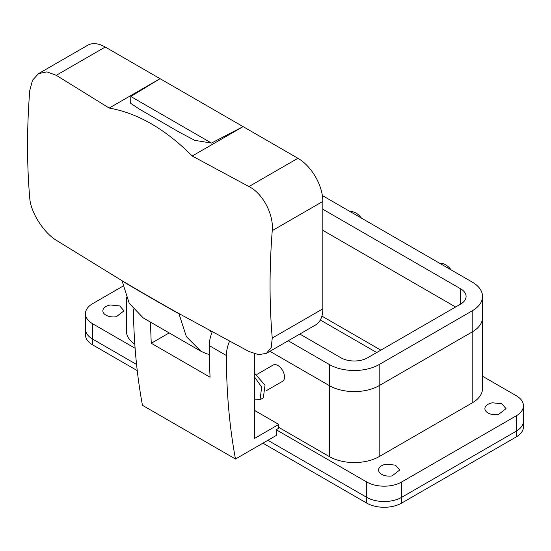 <?xml version="1.0" encoding="UTF-8"?>
<svg xmlns="http://www.w3.org/2000/svg" width="551" height="551" viewBox="0 0 551 551"><rect width="100%" height="100%" fill="white"/><g stroke="black" fill="none" stroke-linecap="round" stroke-linejoin="round"><path stroke-width="0.83" d="M137.247 370.616L92.664 344.878A24.664 14.243 0 0 1 85.446 334.808L85.446 329.05A24.664 14.243 0 0 0 92.664 339.12L136.572 364.473L92.664 339.12A24.664 14.243 0 0 1 85.446 329.05L85.446 313.712A24.664 14.243 180 0 1 92.664 303.642L122.949 286.155M516.225 415.84L516.225 431.185A24.664 14.243 0 0 0 523.45 421.116A24.664 14.243 0 0 1 516.225 431.185L401.617 497.353L516.225 431.185L516.225 436.936A24.664 14.243 0 0 0 523.45 426.867L523.45 405.77A24.664 14.243 180 0 1 516.225 415.84L401.617 482.008A24.664 14.243 180 0 1 366.732 482.008L366.732 497.353A24.664 14.243 0 0 0 401.617 497.353A24.664 14.243 0 0 1 366.732 497.353L267.903 440.297L366.732 497.353L366.732 503.104A24.664 14.243 0 0 0 401.617 503.104L516.225 436.936M321.901 316.116L380.851 350.147M329.36 456.593L329.36 364.535A35.236 20.346 0 0 0 379.191 364.535L472.207 310.833A35.236 20.346 0 0 0 482.531 296.445L482.531 317.541A35.236 20.346 0 0 1 472.207 331.929L379.191 385.631A35.236 20.346 0 0 1 329.36 385.631L269.921 351.311L329.36 385.631A35.236 20.346 0 0 0 379.191 385.631L472.207 331.929A35.236 20.346 0 0 0 482.531 317.541L482.531 388.51A35.236 20.346 180 0 1 472.207 402.891L379.191 456.593A35.236 20.346 180 0 1 329.36 456.593L278.737 427.369M322.838 230.346L455.601 306.997L322.838 230.346M135.112 348.28L92.664 323.774A24.664 14.243 180 0 1 85.446 313.712M482.531 376.243L516.225 395.701A24.664 14.243 180 0 1 523.45 405.77M229.533 341.234A28.191 16.275 -60 0 0 226.378 355.505A704.708 406.865 -60 0 0 235.477 459.017L276.209 435.497L276.209 429.746L366.732 482.008M498.441 414.504A10.572 6.102 180 0 1 484.894 408.649A10.572 6.102 180 0 1 492.484 402.795L501.796 403.766L506.032 408.649L498.441 414.504M116.406 316.687A10.572 6.102 180 0 1 102.858 310.833A10.572 6.102 180 0 1 110.455 304.978L119.767 305.95L124.003 310.833L116.406 316.687M392.133 475.878A10.572 6.102 180 0 1 378.585 470.024A10.572 6.102 180 0 1 386.182 464.169L395.494 465.14L399.73 470.024L392.133 475.878M266.229 390.735L282.567 381.299A9.395 5.427 -120 0 0 283.703 372.855A9.395 5.427 -120 0 0 273.172 365.031L256.835 374.46M134.816 344.189A35.236 20.346 180 0 1 126.365 330.972L126.365 297.464M254.617 353.852L254.617 438.376L278.772 424.428L278.723 428.292L276.209 429.746M235.477 459.017L142.461 405.316A704.708 406.865 -60 0 1 133.411 309.435M278.772 424.428L254.617 410.447M254.617 399.854L260.003 399.757L261.704 387.084L254.617 377.159M168.978 333.038L151.277 343.259L210.076 377.208A704.708 406.865 -60 0 1 209.27 345.629A28.191 16.275 -60 0 1 212.197 331.909M151.277 343.259A704.708 406.865 -60 0 1 150.568 322.28M260.003 399.757L263.323 397.836L265.024 385.163L254.617 373.323M350.429 211.749A14.092 8.134 60 0 1 361.449 218.113M451.138 269.9A14.092 8.134 -120 0 0 440.125 263.536M130.814 96.494L130.67 103.326L139.486 109.194L179.736 132.433L194.827 140.367L211.467 143.06L130.814 96.494L160.059 78.683L297.926 158.282A35.236 20.346 -120 0 1 322.838 201.432L322.838 308.842A35.236 20.346 -120 0 1 315.544 324.973L266.498 353.287L258.708 354.692L248.949 351.504L178.903 313.54L186.369 336.633L200.901 351.235L206.618 353.818L209.339 354.376M211.164 331.351L210.089 331.971L210.089 330.765M178.896 313.54A2811.56 1623.239 180 0 1 122.026 280.707L129.244 303.367L143.253 317.948L200.901 351.235M122.026 280.7L56.271 240.257C43.612 232.536 30.629 212.39 29.74 198.036A699.488 403.849 120 0 1 27.55 145.602A699.488 403.849 120 0 1 29.74 90.633L32.509 80.219L38.591 73.607L46.952 71.871L56.271 75.315L109.174 108.065C137.647 113.079 165.334 129.065 192.223 156.016L248.949 186.555C263.013 193.47 273.868 214.842 272.249 230.642A699.488 403.849 120 0 0 270.059 285.611A699.488 403.849 120 0 0 272.249 338.045L271.237 347.447L266.498 353.281M109.174 108.065L160.059 78.683L105.248 47.035A35.236 20.346 -120 0 0 87.63 45.292L38.584 73.607M211.467 143.06L243.115 126.634L192.223 156.016M299.82 334.051L340.986 357.819A18.789 10.848 0 0 0 367.565 357.819L460.581 304.118A18.789 10.848 0 0 0 466.084 296.445A18.789 10.848 0 0 0 460.581 288.772L322.838 209.249M329.36 364.535L288.187 340.766M482.531 296.445A35.236 20.346 0 0 0 472.207 282.064L322.363 195.55M366.732 503.104L262.923 443.169M320.317 319.993L376.698 352.544M92.664 323.774L92.664 344.878M401.617 482.008L401.617 503.104M379.191 364.535L379.191 456.593M472.207 310.833L472.207 402.891M254.617 411.521L255.519 411.005M226.378 355.505L209.27 345.629M178.93 313.774A2811.512 1623.212 180 0 1 122.06 280.941M322.838 308.842L272.249 338.045M322.838 201.432L272.249 230.642M297.926 158.282L248.949 186.555M105.248 47.035L56.271 75.315M460.581 304.118L460.581 288.772"/></g></svg>

